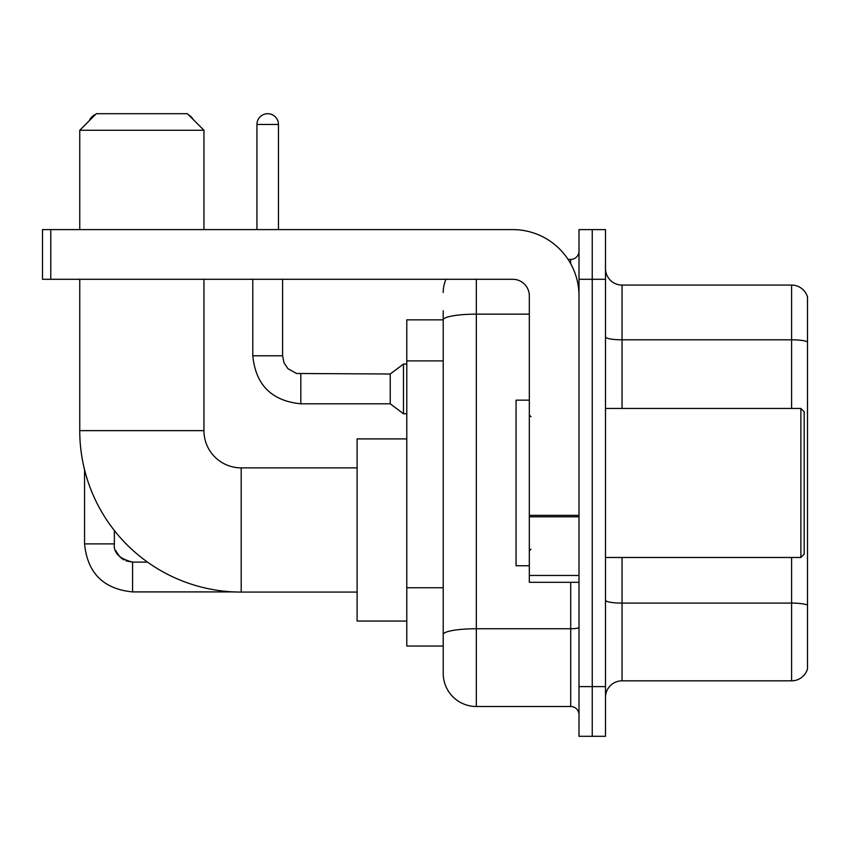 <?xml version="1.0" encoding="UTF-8"?>
<svg xmlns="http://www.w3.org/2000/svg" width="850" height="850" viewBox="0 0 850 850"><rect width="100%" height="100%" fill="white"/><g stroke="black" fill="none" stroke-linecap="round" stroke-linejoin="round"><path stroke-width="1.27" d="M476.329 279.289L476.329 706.499A33.118 33.118 0 0 1 443.211 673.381L443.211 310.749L443.211 319.855L406.789 319.855L406.789 646.053L443.211 646.053M578.999 686.619L578.999 736.302L592.237 736.302L592.237 686.619L592.237 736.302L605.487 736.302L605.487 686.619L592.237 686.619L592.237 279.289L592.237 686.619L578.999 686.619L578.999 279.289L592.237 279.289L592.237 229.606L592.237 279.289L605.487 279.289L605.487 686.619M605.487 279.289L605.487 229.606L578.999 229.606L578.999 279.289M476.329 706.499L570.711 706.499L570.711 582.303M568.076 259.42L570.711 259.42A8.277 8.277 0 0 0 578.999 251.133M443.211 673.381L443.211 640.263M529.316 314.149L476.329 314.149A33.118 5.748 180 0 0 443.211 319.897L443.211 310.749M578.999 714.776A8.277 8.277 0 0 0 570.711 706.499M443.211 292.527A33.118 33.118 0 0 1 445.974 279.289M605.487 697.383A16.554 16.554 0 0 1 622.041 680.829L791.605 680.829L791.605 557.472M807.5 297.001A16.554 16.554 0 0 0 791.605 285.079A16.554 16.554 0 0 1 807.5 297.001L807.5 668.907A16.554 16.554 0 0 1 791.605 680.829M807.5 298.329L807.5 341.881A16.554 2.879 180 0 0 791.605 339.809L791.605 285.079L622.041 285.079A16.554 16.554 0 0 1 605.487 268.526A16.554 16.554 0 0 0 622.041 285.079L622.041 408.446M357.106 592.078L241.198 592.078A161.447 161.447 0 0 1 79.751 430.631L79.751 279.289M241.198 592.078L241.198 467.882A37.251 37.251 0 0 1 203.947 430.631L203.947 279.289M96.316 113.698L187.383 113.698L203.947 130.262L79.751 130.262L96.316 113.698M203.947 229.606L203.947 130.262M79.751 229.606L79.751 130.262M406.789 438.908L357.106 438.908L357.106 621.053L406.789 621.053M95.593 114.421A10.763 10.763 0 0 0 89.42 120.604M84.554 469.71L84.554 543.894L114.368 543.894L114.368 530.517M188.668 114.984A10.763 10.763 0 0 1 193.067 119.382M256.934 229.606L256.934 124.461A10.763 10.763 0 0 1 267.697 113.698A10.763 10.763 0 0 1 278.46 124.461L278.46 229.606M300.815 403.803C271.681 400.924 255.669 384.922 252.79 355.789C255.669 384.922 271.681 400.924 300.815 403.803C271.681 400.924 255.669 384.922 252.79 355.789C255.669 384.922 271.681 400.924 300.815 403.803C271.681 400.924 255.669 384.922 252.79 355.789C255.669 384.922 271.681 400.924 300.815 403.803C271.681 400.924 255.669 384.922 252.79 355.789C255.669 384.922 271.681 400.924 300.815 403.803C271.681 400.924 255.669 384.922 252.79 355.789C255.669 384.922 271.681 400.924 300.815 403.803C271.681 400.924 255.669 384.922 252.79 355.789C255.669 384.922 271.681 400.924 300.815 403.803C271.681 400.924 255.669 384.922 252.79 355.789C255.669 384.922 271.681 400.924 300.815 403.803C271.681 400.924 255.669 384.922 252.79 355.789C255.669 384.922 271.681 400.924 300.815 403.803C271.681 400.924 255.669 384.922 252.79 355.789L282.593 355.789L284.038 362.897L287.938 368.666L296.544 373.49L390.224 374L390.224 403.803L300.815 403.803L300.815 374.032M390.224 374L403.474 364.066L403.474 413.737L406.789 413.737M578.999 582.303L529.316 582.303L529.316 515.344L578.999 515.344M578.999 295.842A66.236 66.236 0 0 0 512.763 229.606L50.777 229.606L50.777 279.289L512.763 279.289A16.554 16.554 0 0 1 529.316 295.842L529.316 515.344M50.777 279.289L42.5 279.289L42.5 229.606L50.777 229.606M800.881 408.446L804.185 411.751L804.185 554.157L800.881 557.472L800.881 408.446L605.487 408.446M529.316 400.159L516.067 400.159L516.067 565.749L529.316 565.749M443.211 360.899L406.789 360.899M443.211 587.754L406.789 587.754M578.999 627.321A8.277 1.434 0 0 1 570.711 628.756L476.329 628.756A33.118 5.748 180 0 0 443.211 634.504M570.711 263.776L570.711 259.42M807.5 605.168A16.554 2.879 180 0 0 791.605 603.096L622.041 603.096L622.041 680.829M791.605 408.446L791.605 339.809L622.041 339.809A16.554 2.879 0 0 1 605.487 336.94M622.041 557.472L622.041 603.096A16.554 2.879 0 0 1 605.487 600.217M79.751 430.631L203.947 430.631M126.012 560.883L132.579 562.105L132.579 591.908C103.445 589.029 87.433 573.028 84.554 543.894C87.433 573.028 103.445 589.029 132.579 591.908C103.445 589.029 87.433 573.028 84.554 543.894C87.433 573.028 103.445 589.029 132.579 591.908C103.445 589.029 87.433 573.028 84.554 543.894C87.433 573.028 103.445 589.029 132.579 591.908C103.445 589.029 87.433 573.028 84.554 543.894C87.433 573.028 103.445 589.029 132.579 591.908C103.445 589.029 87.433 573.028 84.554 543.894C87.433 573.028 103.445 589.029 132.579 591.908C103.445 589.029 87.433 573.028 84.554 543.894C87.433 573.028 103.445 589.029 132.579 591.908C103.445 589.029 87.433 573.028 84.554 543.894C87.433 573.028 103.445 589.029 132.579 591.908C103.445 589.029 87.433 573.028 84.554 543.894M282.593 355.789L282.593 279.289M256.934 124.461L278.46 124.461M578.999 516.789L529.316 516.789M529.316 575.461L578.999 575.461M357.106 467.882L241.198 467.882M114.368 543.894C113.358 552.723 119.436 558.79 132.579 562.105C119.436 558.79 113.358 552.723 114.368 543.894C113.358 552.723 119.436 558.79 132.579 562.105C119.436 558.79 113.358 552.723 114.368 543.894C113.358 552.723 119.436 558.79 132.579 562.105C119.436 558.79 113.358 552.723 114.368 543.894C113.358 552.723 119.436 558.79 132.579 562.105C119.436 558.79 113.358 552.723 114.368 543.894L114.378 544.489M115.589 550.449L119.723 556.793M121.04 557.982L123.93 559.916M233.888 591.908L132.579 591.908M147.507 562.105L132.579 562.105M390.224 403.803L403.474 413.737M252.79 355.789L252.79 279.289M403.474 364.066L406.789 364.066M605.487 557.472L800.881 557.472M530.974 416.723L529.316 415.066M530.974 549.185L529.316 550.843"/></g></svg>
